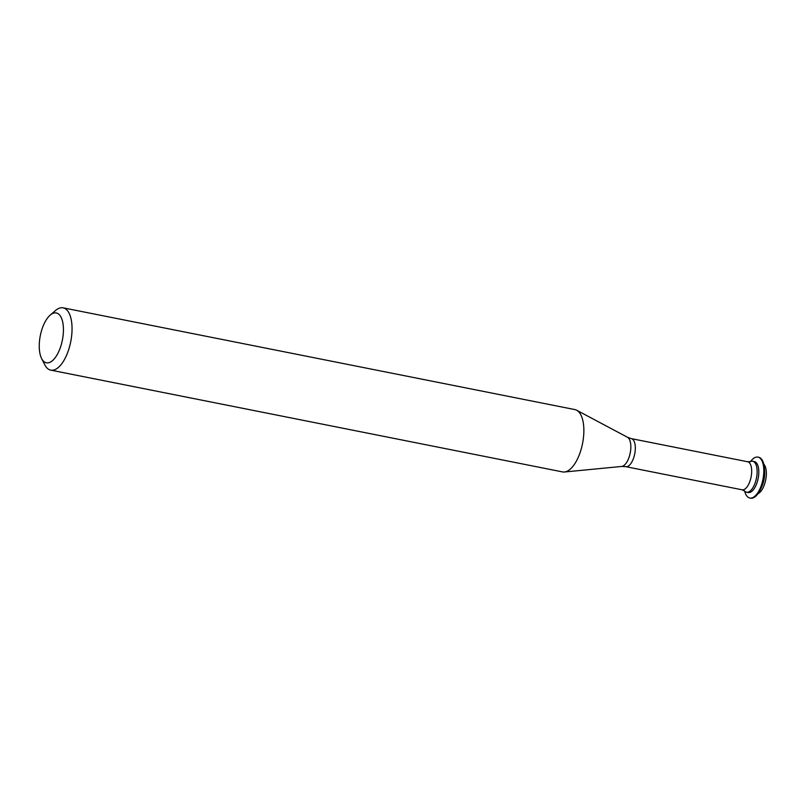 <?xml version="1.0" encoding="UTF-8"?>
<svg xmlns="http://www.w3.org/2000/svg" width="806" height="806" viewBox="0 0 806 806"><rect width="100%" height="100%" fill="white"/><g stroke="black" fill="none" stroke-linecap="round" stroke-linejoin="round"><path stroke-width="1.21" d="M45.388 362.488A25.409 11.254 101.2 0 1 41.58 358.458A25.409 11.254 101.2 0 1 40.3 335.679A25.409 11.254 101.2 0 1 50.194 315.126A25.409 11.254 101.2 0 1 57.297 313.262A25.409 11.254 101.2 0 1 61.881 342.359A25.409 11.254 101.2 0 1 45.388 362.488M50.194 315.126L55.493 310.542A31.766 14.075 101.2 0 1 63.12 307.832A31.766 14.075 101.2 0 1 64.369 308.214A31.766 14.075 101.2 0 1 70.434 343.165A31.766 14.075 101.2 0 1 50.738 370.135A31.766 14.075 101.2 0 1 49.488 369.752A31.766 14.075 101.2 0 1 44.723 364.705L41.58 358.458M63.12 307.832L574.93 409.599A31.766 14.075 101.2 0 1 576.179 409.992A31.766 14.075 101.2 0 1 576.703 410.244A31.766 14.075 101.2 0 1 582.547 443.502A31.766 14.075 101.2 0 1 564.432 471.994A31.766 14.075 101.2 0 1 562.548 471.913L50.738 370.135M627.219 437.144A15.012 6.649 101.2 0 1 627.461 437.255A15.012 6.649 101.2 0 1 630.221 452.982A15.012 6.649 101.2 0 1 621.658 466.452L625.728 466.664A14.296 6.337 101.2 0 0 634.594 454.524A14.296 6.337 101.2 0 0 631.864 438.796A14.296 6.337 101.2 0 0 631.3 438.625L747.666 461.757L750.557 461.536A15.777 6.992 101.2 0 1 753.318 461.445A15.777 6.992 101.2 0 1 756.169 479.51A15.777 6.992 101.2 0 1 745.933 492.003A15.777 6.992 101.2 0 1 744.673 491.116A20.855 9.239 101.2 0 0 748.996 497.776A20.855 9.239 101.2 0 0 749.812 498.027L750.517 498.168A20.855 9.239 101.2 0 0 760.249 489.826A20.855 9.239 101.2 0 0 764.451 468.679A20.855 9.239 101.2 0 0 759.474 457.506A20.855 9.239 101.2 0 0 758.658 457.254L757.952 457.113A20.855 9.239 101.2 0 1 758.768 457.365A20.855 9.239 101.2 0 1 762.748 480.316A20.855 9.239 101.2 0 1 749.812 498.027M749.56 462.09A15.777 6.992 101.2 0 1 752.703 461.254A15.777 6.992 101.2 0 1 753.318 461.445A15.777 6.992 101.2 0 1 756.33 478.804A15.777 6.992 101.2 0 1 746.547 492.194A15.777 6.992 101.2 0 1 745.933 492.003A15.777 6.992 101.2 0 1 744.341 490.733M752.703 461.254L754.376 461.586A15.777 6.992 101.2 0 1 755 461.778A15.777 6.992 101.2 0 1 758.003 479.137A15.777 6.992 101.2 0 1 748.23 492.526L746.547 492.194M750.567 461.526A20.855 9.239 101.2 0 1 757.952 457.113M763.786 464.155A15.777 6.992 101.2 0 1 765.7 479.923A15.777 6.992 101.2 0 1 757.902 493.756M764.451 468.679L764.632 471.389A15.777 6.992 101.2 0 1 761.448 487.388L760.249 489.826M747.666 461.757A14.296 6.337 101.2 0 1 748.23 461.939A14.296 6.337 101.2 0 1 750.95 477.666A14.296 6.337 101.2 0 1 742.084 489.796L744.673 491.116M576.703 410.244L627.461 437.255L631.3 438.625M625.728 466.664L742.084 489.796M621.658 466.452L564.432 471.994"/></g></svg>
